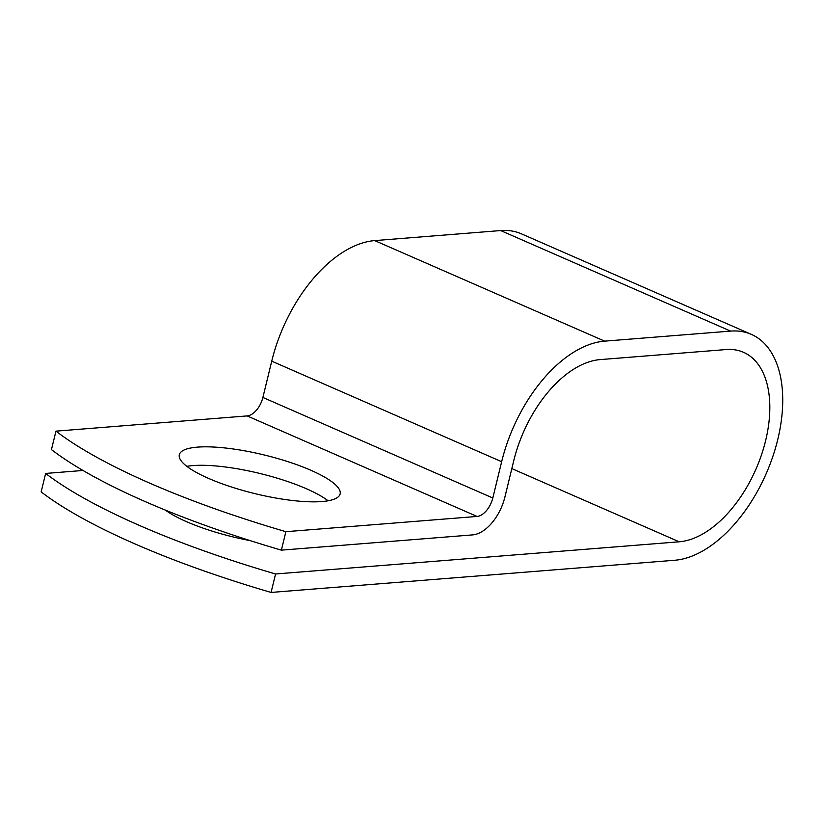 <?xml version="1.0" encoding="UTF-8"?>
<svg xmlns="http://www.w3.org/2000/svg" width="823" height="823" viewBox="0 0 823 823"><rect width="100%" height="100%" fill="white"/><g stroke="black" fill="none" stroke-linecap="round" stroke-linejoin="round"><path stroke-width="1.23" d="M250.274 540.649A82.763 19.875 -166.3 0 1 186.44 521.648A82.763 19.875 -166.3 0 1 165.382 510.106M208.589 478.41A82.763 19.875 13.7 0 0 292 500.435A82.763 19.875 13.7 0 0 340.125 493.934A82.763 19.875 13.7 0 0 310.857 470.262A82.763 19.875 13.7 0 0 227.446 448.237A82.763 19.875 13.7 0 0 179.321 454.738A82.763 19.875 13.7 0 0 208.589 478.41M328.11 500.785A82.763 19.875 13.7 0 0 306.351 488.718A82.763 19.875 13.7 0 0 186.842 466.343M82.989 470.468L45.646 473.441A356.729 85.674 13.7 0 0 275.571 573.981L679.222 541.801A101.918 58.238 -66.4 0 0 761.46 454.944A101.918 58.238 -66.4 0 0 743.488 352.295A101.918 58.238 -66.4 0 0 726.081 349.559L600.142 359.6A101.918 58.238 -66.4 0 0 513.747 460.736L504.9 497.041A38.156 21.799 113.6 0 1 472.546 534.899L281.384 550.145A356.729 85.674 -166.3 0 1 51.458 449.605L55.964 431.149A356.729 85.674 13.7 0 0 285.879 531.689L477.052 516.443A18.59 10.617 113.6 0 0 492.802 497.997L501.66 461.703A121.485 69.41 -66.4 0 1 604.648 341.144L730.587 331.103A121.485 69.41 -66.4 0 1 751.327 334.364A121.485 69.41 -66.4 0 1 772.756 456.714A121.485 69.41 -66.4 0 1 674.716 560.257L271.076 592.437L275.571 573.981M55.964 431.149L247.126 415.913A18.59 10.617 113.6 0 0 262.887 397.458L271.734 361.163A121.485 69.41 -66.4 0 1 374.722 240.604L500.662 230.563A121.485 69.41 -66.4 0 1 521.401 233.835L751.327 334.364M45.646 473.441L41.15 491.897A356.729 85.674 13.7 0 0 271.076 592.437M281.384 550.145L285.879 531.689M511.824 468.606L679.222 541.801M247.126 415.913L477.052 516.443M262.887 397.458L492.802 497.997M271.734 361.163L501.66 461.703M374.722 240.604L604.648 341.144M500.662 230.563L730.587 331.103"/></g></svg>
